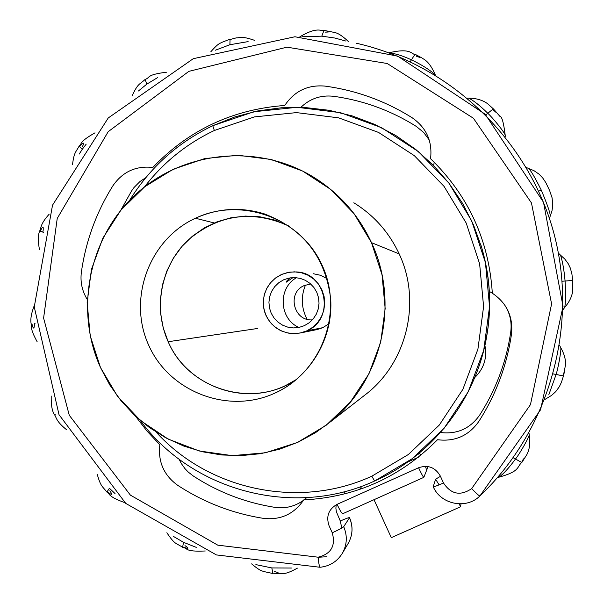 <?xml version="1.0" encoding="UTF-8"?>
<svg xmlns="http://www.w3.org/2000/svg" width="604" height="604" viewBox="0 0 604 604"><rect width="100%" height="100%" fill="white"/><g stroke="black" fill="none" stroke-linecap="round" stroke-linejoin="round"><path stroke-width="0.91" d="M214.337 130.494C186.53 143.744 163.239 162.559 144.477 186.946C163.239 162.559 186.53 143.744 214.337 130.494L212.767 125.707C177.787 142.506 150.079 167.368 129.641 200.294C150.079 167.368 177.787 142.506 212.767 125.707L214.337 130.494L254.359 116.912L296.473 112.608L338.58 117.84L378.534 132.419L414.314 155.643L444.053 186.379L466.212 223.065L479.629 263.842L483.593 306.606L477.915 349.172L462.883 389.331L439.304 425.042L408.402 454.487L371.8 476.201L374.593 481.003C434.623 454.472 479.025 395.394 487.73 329.61C491.467 301.887 489.466 274.586 481.713 247.708L473.528 224.99L462.626 203.472L449.172 183.473L433.378 165.307L415.499 149.241L395.801 135.523L374.593 124.356L352.207 115.9L328.984 110.275L305.277 107.55L281.449 107.769L257.855 110.917L234.843 116.927L212.767 125.707L253.891 111.74L297.176 107.301L340.452 112.669L381.524 127.64L418.308 151.513L448.885 183.095L471.664 220.807L485.457 262.717L489.542 306.689L483.698 350.441L468.243 391.724L443.993 428.425L412.23 458.685L374.593 481.003C294.05 518.436 191.921 491.316 140.136 420.271C191.921 491.316 294.05 518.436 374.593 481.003L371.8 476.201L408.402 454.487L439.304 425.042L462.883 389.331L477.915 349.172L483.593 306.606L479.629 263.842L466.212 223.065L444.053 186.379L414.314 155.643L378.534 132.419L338.58 117.84L296.473 112.608L254.359 116.912L214.337 130.494M156.172 432.154C209.029 490.531 299.622 509.542 371.8 476.201C299.622 509.542 209.029 490.531 156.172 432.154M480.882 244.952L481.939 248.455C489.565 274.888 491.543 301.743 487.866 329.014L485.495 342.566M289.49 226.281L273.997 219.871L259.833 216.791L245.383 216.081L231.015 217.765L217.123 221.789L204.084 228.04L192.238 236.345L181.91 246.477L173.356 258.165L166.817 271.098L162.453 284.929L160.385 299.297L160.664 313.801L163.284 328.078L168.176 341.728L257.727 328.455L168.176 341.728C186.938 385.662 243.397 406.711 286.153 385.254L296.753 379.282C253.695 409.255 188.478 389.935 168.176 341.728C152.872 308.017 160.943 265.934 187.678 240.415C218.565 214.201 252.502 209.49 289.49 226.281M484.899 345.345C487.315 357.9 483.932 368.629 474.774 377.523M474.404 377.855L473.762 378.398M179.033 459.168L181.23 463.411L184.93 468.598L188.229 472.049L193.235 475.96C218.225 492.245 245.481 502.717 275.009 507.368C285.435 508.802 294.918 506.462 303.457 500.339M304.046 499.893L306.681 497.658M343.902 491.792L344.861 493.898L343.902 491.792M336.209 504.755L335.884 508.243L336.353 511.724L340.294 521.01L341.788 528.032L340.294 521.01C345.82 518.572 348.901 517.462 349.535 517.666L349.505 517.771C353.159 526.416 352.796 534.834 348.41 543.026C352.796 534.834 353.159 526.416 349.505 517.771L343.691 526.688C347.496 535.673 347.119 544.423 342.559 552.947C347.119 544.423 347.496 535.673 343.691 526.688C342.521 527.805 338.708 529.829 332.26 532.781L329.089 525.805C325.888 516.397 328.553 509.24 337.092 504.332L418.595 467.745C421.411 473.815 423.155 477.017 423.834 477.364L428.077 466.567L426.635 470.259L425.458 466.326M420.671 455.341L419.538 452.872L420.671 455.341M440.482 432.509C456.903 434.48 469.912 428.757 479.501 415.333C495.884 389.837 506.295 362.045 510.742 331.974C512.094 321.434 509.663 311.845 503.449 303.208M492.32 293.099L489.361 291.475M433.725 165.655L434.155 162.189M429.225 139.954L423.623 132.419L416.375 126.478C390.811 110.419 363.147 100.355 333.385 96.278C320.86 94.926 310.011 98.618 300.852 107.369M145.813 177.651L139.954 181.532L133.997 187.527L131.544 190.985L120.785 210.268M459.221 503.879L460.55 506.779L461.026 503.872L460.55 506.779L459.221 503.879M419.818 453.491L417.553 454.51L419.818 453.491M391.301 537.666L374.012 499.697L391.301 537.666L460.55 506.779L391.301 537.666M361.887 486.175L359.584 489.489L361.887 486.175M418.338 457.236L407.708 462.015L418.338 457.236M342.815 513.649L342.74 513.717C341.796 513.491 339.909 510.365 337.092 504.332L418.595 467.745C428.025 464.597 435.257 467.345 440.301 475.99L443.495 482.996C451.052 494.366 460.444 496.231 471.679 488.606L530.463 404.627L551.595 303.918L531.46 202.944L473.423 118.248L387.202 63.495L286.976 47.172L188.856 71.355L108.176 131.702L57.229 218.444L43.601 318.059L69.271 415.258L130.388 495.121L217.787 545.163L318.097 557.198C331.12 553.981 335.847 545.842 332.26 532.781C335.847 545.842 331.12 553.981 318.097 557.198C318.738 563.472 319.395 566.831 320.067 567.269C319.395 566.831 318.738 563.472 318.097 557.198L217.787 545.163L130.388 495.121L69.271 415.258L43.601 318.059L57.229 218.444L108.176 131.702L188.856 71.355L286.976 47.172L387.202 63.495L473.423 118.248L531.46 202.944L551.595 303.918L530.463 404.627L471.679 488.606C476.36 493.445 479.093 495.907 479.878 495.99L479.878 495.99C479.093 495.907 476.36 493.445 471.679 488.606C460.444 496.231 451.052 494.366 443.495 482.996C437.379 485.684 433.951 486.915 433.219 486.688L435.62 479.206L439.078 484.884L435.62 479.206L440.437 476.299M87.24 299.456C82.084 291.037 80.128 281.925 81.381 272.102C85.806 241.109 96.315 212.321 112.91 185.76C122.657 171.71 135.953 165.617 152.797 167.474C188.765 129.973 232.751 109.301 284.756 105.466C294.412 91.076 307.821 84.62 324.99 86.1C356.277 90.366 385.36 100.943 412.245 117.818C426.447 127.761 432.555 141.389 430.554 158.701C468.372 195.485 488.961 240.317 492.32 293.212C506.809 303.027 513.211 316.617 511.52 333.997C506.839 365.639 495.884 394.873 478.655 421.69C468.538 435.839 454.82 441.849 437.515 439.727C400.452 477.107 355.854 497.16 303.729 499.908C294.057 514.079 280.694 520.24 263.638 518.398C232.608 513.483 203.971 502.46 177.719 485.329C163.865 475.295 157.901 461.766 159.841 444.755L146.931 430.999L135.394 416.065M342.143 553.649L342.559 552.947C337.409 561.418 329.912 566.19 320.067 567.269M318.104 557.281L326.907 556.714L318.104 557.281M356.224 43.209C449.353 64.137 527.79 138.565 553.521 231.891C579.085 325.254 549.685 429.897 479.901 495.929M553.332 373.921L556.095 374.51L548.772 394.895L556.095 374.51L563.472 375.945L554.11 374.057M559.598 345.382L560.822 347.829C561.327 351.203 557.975 368.802 556.095 374.51C557.975 368.802 561.327 351.203 560.814 347.821C564.068 353.461 565.654 358.972 565.578 364.363L563.472 375.937L561.509 382.098L559.319 386.741L555.763 391.611L551.595 395.394L544.831 399.501M563.071 375.416C564.732 370.071 564.868 370.229 563.457 375.899M562.203 281.23L565.08 281.019C565.827 293.038 565.714 301.826 564.74 307.391C569.051 302.393 571.663 297.206 572.569 291.845L572.652 280.475L565.08 281.019C565.827 293.038 565.714 301.826 564.74 307.391L562.958 309.761M572.637 280.483L572.637 280.483C572.947 286.213 572.796 286.236 572.192 280.558M558.451 253.189L560.542 255.198C562.618 261.63 564.128 270.245 565.08 281.019L572.652 280.475L571.913 274.012L570.342 268.108L568.213 263.691L564.77 259.018L560.542 255.198C562.618 261.63 564.128 270.237 565.08 281.019L562.92 281.185M538.692 191.151L541.305 190.177C547.398 204.764 550.372 213.348 550.236 215.93C550.372 213.348 547.398 204.764 541.305 190.177L538.692 191.151M526.386 167.557L528.417 168.38C530.342 169.633 534.638 176.904 541.305 190.177C534.638 176.897 530.342 169.633 528.417 168.38L534.004 170.683L539.055 174.163L542.641 177.863L545.82 182.604L549.587 190.449L552.094 197.833L552.766 205.156L552.011 210.713L549.444 218.406M485.812 114.851L487.821 113.303C492.721 117.788 504.257 131.868 505.216 135.183C504.257 131.876 492.721 117.788 487.821 113.303C491.377 110.268 493.347 108.901 493.717 109.196C493.347 108.901 491.377 110.268 487.821 113.303L485.956 114.76M467.602 98.142L468.606 98.12C473.604 100.551 480.006 105.617 487.821 113.303C480.006 105.617 473.604 100.551 468.606 98.12L468.545 98.127C481.501 98.188 487.753 103.843 488.251 104.288L493.71 109.188M505.201 136.663L505.216 135.22C503.63 122.695 501.909 116.474 500.059 116.542L493.762 109.316C497.787 113.695 497.794 114.05 493.77 110.381M410.244 61.623L411.445 59.856C402.989 55.9 395.56 53.56 389.157 52.835C395.56 53.56 402.989 55.9 411.445 59.856L410.267 61.593M435.371 75.085C428.976 60.053 423.215 59.29 421.962 57.954L415.658 54.587C415.099 54.368 413.695 56.119 411.445 59.849C413.695 56.119 415.099 54.368 415.658 54.587L415.801 54.79C421.101 57.637 421.252 58.097 416.262 56.157M411.445 59.856C421.479 64.636 429.338 69.558 435.023 74.632M348.342 41.495C339.101 32.782 335.462 32.88 335.326 32.624L323.993 30.381L321.789 36.157L302.023 36.761L321.789 36.157L323.993 30.381L324.303 30.63C330.245 31.582 330.569 32.087 325.284 32.125M321.789 36.157L334.843 38.029L345.586 40.981L334.843 38.029L321.789 36.157M229.898 44.726L248.116 41.608L229.898 44.726L230.048 39.162L229.898 44.726L215.447 50.185L229.898 44.726M254.745 40.4C240.581 35.561 240.505 38.007 236.262 37.871L230.539 39.396M146.81 84.13L157.614 77.606L146.81 84.13L145.126 79.449L146.81 84.13L138.422 90.985L146.81 84.13M166.523 72.216C145.783 74.775 150.63 77.546 145.126 79.449L145.76 79.622M82.25 149.331L86.206 144.122L82.25 149.331L79.177 146.062L82.25 149.331L79.207 154.065L82.25 149.331M95.009 132.835C78.784 142.031 82.25 143.563 79.177 146.062L79.909 146.145C83.865 141.834 84.651 142.114 82.257 146.976M39.456 249.656C37.909 240.898 37.999 234.662 39.728 230.932L43.616 232.434L40.498 230.932C42.793 225.662 43.647 225.775 43.065 231.279M35.07 323.676L34.3 323.736M34.564 323.812C34.156 329.429 33.288 329.49 31.952 323.986L31.181 324.031C32.503 328.795 29.573 327.738 37.131 341.698M55.198 414.487L54.435 414.586C56.625 417.643 55.757 421.071 66.599 429.738M115.039 493.566L109.392 488.259L106.893 492.071L109.4 488.259L115.039 493.566M109.792 490.78C112.948 495.167 112.223 495.537 107.595 491.898L106.893 492.071C110.177 493.868 107.248 496.329 124.96 502.709M196.255 547.367L183.518 542.317L182.604 547.299L183.518 542.317L173.401 536.39L183.518 542.317L196.255 547.367M184.983 545.623C189.422 548.56 188.833 549.044 183.208 547.065L182.604 547.299C188.425 548.251 183.797 551.943 205.284 550.984M291.415 568.032L271.83 567.934L272.872 573.506L271.83 567.934L255.885 564.619L271.83 567.934L291.415 568.032M274.578 571.633C279.743 572.758 279.32 573.287 273.31 573.219L279.305 573.792C283.593 572.97 284.069 575.416 297.417 568.13M512.955 457.628L515.544 458.964C509.112 467.73 503.608 473.8 499.025 477.168C503.608 473.8 509.112 467.73 515.544 458.964C519.553 461.426 521.713 462.505 522.037 462.196C521.713 462.505 519.553 461.426 515.544 458.964L513.498 457.802M528.976 433.03L529.24 434.706C529.565 436.367 520.195 453.113 515.544 458.964C520.195 453.113 529.572 436.36 529.24 434.706C531.354 447.556 526.877 454.533 526.658 454.887L522.037 462.196C516.518 466.907 520.671 471.218 498.949 477.183L497.741 477.371M521.909 461.109C525.284 456.798 525.337 457.122 522.06 462.083M371.49 242.657L354.072 213.688L330.69 189.407L302.551 171.023L271.098 159.448L237.938 155.243L204.733 158.58L173.159 169.263L144.771 186.712L120.966 210.049L102.891 238.089L91.438 269.444L87.15 302.559L90.222 335.824L100.513 367.587L117.523 396.292L140.43 420.52L168.116 439.063L199.229 450.977L232.238 455.635L265.488 452.781L297.319 442.513L326.115 425.314L350.403 402.038L368.923 373.838L380.716 342.143L385.163 308.568L382.038 274.828L371.49 242.657C358.519 214.903 339.108 193.008 313.257 176.964C258.24 143.307 183.978 150.607 136.64 193.544C89.158 236.353 74.111 309.286 100.513 367.587L109.702 384.854L121.042 400.777L134.345 415.091L149.399 427.541L165.941 437.915L183.699 446.031L202.37 451.754L221.638 454.963L241.17 455.612L260.641 453.672L279.697 449.172L298.029 442.188L315.303 432.826L331.211 421.252C382.37 379.742 399.871 302.627 371.49 242.657L399.169 253.899L371.49 242.657M274.88 393.121C228.44 414.661 169.467 392.094 148.75 345.345C127.346 298.912 149.06 239.486 195.417 218.24C241.457 196.308 301.056 218.248 322.166 265.39C343.97 312.215 321.63 372.283 274.88 393.121L277.244 392.004C311.566 375.235 333.483 336.964 330.645 298.489C325.269 256.798 303.102 228.569 264.144 213.816C240.641 206.719 217.734 208.191 195.417 218.24C149.06 239.486 127.346 298.912 148.75 345.345C169.467 392.094 228.44 414.661 274.88 393.121M353.816 202.77C373.959 215.273 389.074 232.314 399.169 253.899C421.252 300.528 407.647 360.445 367.783 392.796L331.211 421.252M214.261 222.944L195.417 218.24L214.261 222.944M312.374 319.856C293.582 321.479 286.726 292.63 304.227 285.579L310.675 283.971M307.104 319.267C301.29 308.115 300.754 296.707 305.481 285.058C300.754 296.707 301.29 308.115 307.104 319.267M329.218 323.585L322.77 327.678L306.764 330.871L312.668 327.315L317.644 322.513L321.426 316.73L323.835 310.229L324.741 303.359L324.099 296.458L321.947 289.875L318.391 283.933L313.604 278.942L307.836 275.152L301.373 272.744L294.548 271.838L287.693 272.487L281.154 274.654L275.258 278.225L270.313 283.019L266.545 288.803L264.152 295.281L263.253 302.136L263.888 309.014L266.032 315.582L269.573 321.509L274.337 326.5L280.082 330.305L286.53 332.728L293.355 333.65L300.211 333.015L306.764 330.871L322.77 327.678L317.447 329.497L300.951 332.857L306.764 330.871C335.114 319.539 326.96 272.91 296.473 271.936L289.746 272.125L282.181 274.201L275.613 277.953L270.879 282.347L267.164 287.64L264.62 293.582L263.374 299.939L263.465 306.409L264.899 312.721L267.602 318.595L271.468 323.774L276.33 328.032L281.962 331.181L288.123 333.083L294.548 333.65L300.951 332.857M304.386 325.662L299.055 327.413L293.469 327.927L287.904 327.179L282.649 325.201L277.968 322.106L274.08 318.044L271.196 313.212L269.452 307.859L268.931 302.249L269.663 296.662L271.611 291.385L274.684 286.673L278.723 282.763L283.525 279.856L288.848 278.089L294.435 277.561L299.999 278.301L305.262 280.264L309.965 283.351L313.861 287.421L316.76 292.261L318.512 297.629L319.033 303.246L318.293 308.848L316.33 314.133L313.25 318.852L309.203 322.762L304.386 325.662M293.038 277.576L286.243 282.181C285.82 281.841 287.187 280.384 290.35 277.825M298.897 327.443C279.108 318.874 277.644 288.093 296.534 277.689M313.348 273.733L320.535 275.288L327.089 278.655M481.939 248.455L481.713 247.708M487.866 329.014L487.73 329.61M277.704 221.094L273.997 219.871M423.834 477.364L342.74 513.717M342.559 552.947L348.41 543.026C352.819 534.782 353.197 526.326 349.535 517.666M320.06 567.269L216.406 554.925L125.768 503.419L59.026 414.706L34.254 306.96L52.525 205.171L108.244 117.961L193.28 58.686L294.941 36.761L397.643 56.112L485.201 114.239L543.509 202.287L563.026 306.371L540.565 409.791L479.878 495.99C466.341 509.655 440.648 504.491 433.219 486.688M415.635 54.579C411.377 54.828 412.026 47.376 388.916 52.805M323.955 30.381C320.43 31.348 317.561 26.417 299.909 36.738M210.834 51.77C218.844 42.605 219.841 43.767 221.291 42.59L230.003 39.177M132.019 96.036C138.127 82.899 139.252 84.922 145.088 79.471M72.54 164.552C74.013 152.185 75.832 152.299 79.162 146.093M39.728 230.917C41.427 227.482 40.015 224.386 49.181 214.186M34.232 305.692C31.28 313.234 30.26 319.35 31.181 324.031M51.204 396.02C51.038 405.042 52.118 411.226 54.428 414.571M97.342 474.638C100.755 486.869 102.567 486.386 106.87 492.049M166.863 532.736C175.19 545.178 175.802 542.709 182.582 547.292M251.634 563.879C261.26 571.988 262.325 570.689 263.601 571.505L272.849 573.506"/></g></svg>
